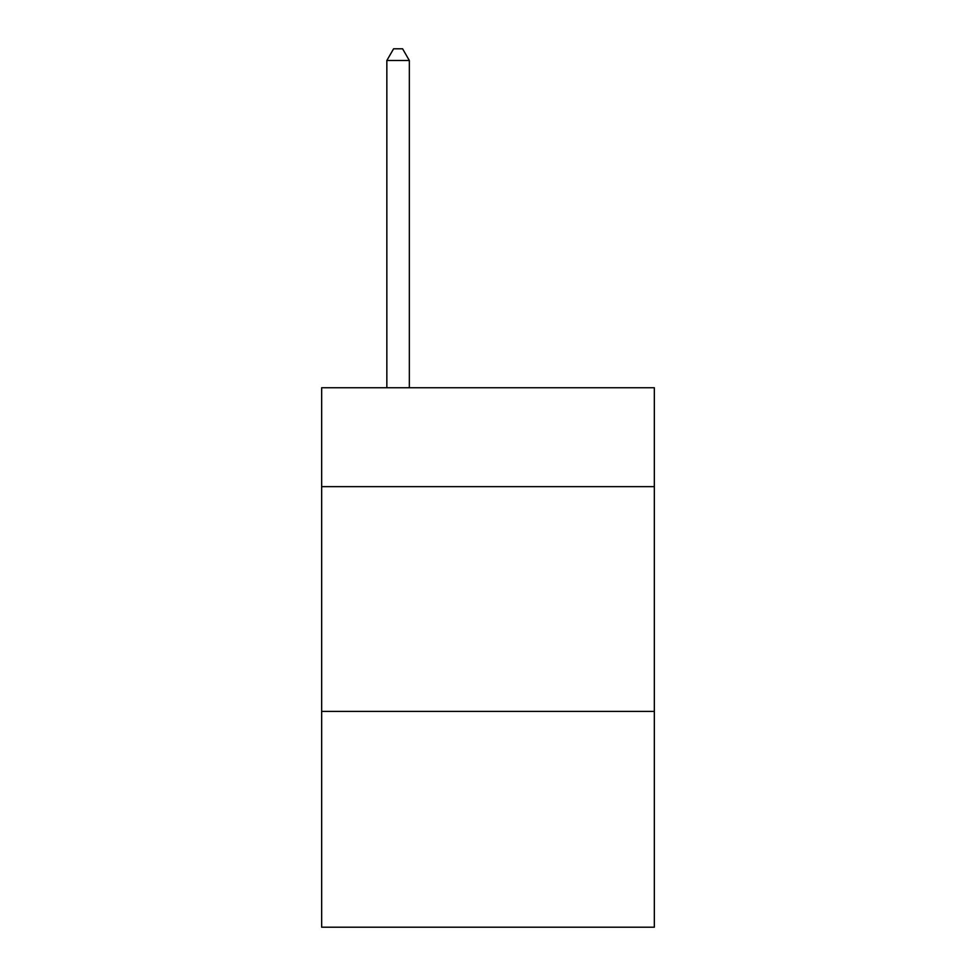<?xml version="1.0" encoding="UTF-8"?>
<svg xmlns="http://www.w3.org/2000/svg" width="976" height="976" viewBox="0 0 976 976"><rect width="100%" height="100%" fill="white"/><g stroke="black" fill="none" stroke-linecap="round" stroke-linejoin="round"><path stroke-width="1.46" d="M654.335 486.646L654.335 387.753L321.665 387.753L321.665 486.646L654.335 486.646L654.335 927.2L321.665 927.2L321.665 486.646M654.335 711.419L321.665 711.419M409.334 387.753L409.334 60.488L386.85 60.488L386.85 387.753M386.85 60.488L393.596 48.8L402.588 48.8L409.334 60.488"/></g></svg>
